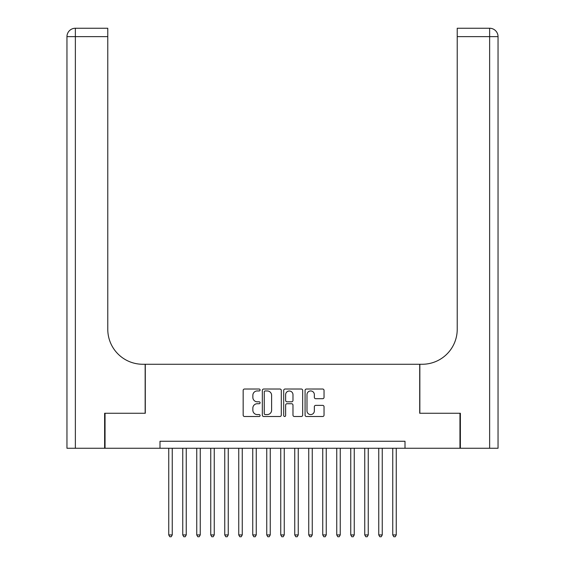 <?xml version="1.0" encoding="UTF-8"?>
<svg xmlns="http://www.w3.org/2000/svg" width="565" height="565" viewBox="0 0 565 565"><rect width="100%" height="100%" fill="white"/><g stroke="black" fill="none" stroke-linecap="round" stroke-linejoin="round"><path stroke-width="0.85" d="M260.098 389.984A0.961 0.961 0 0 0 259.137 389.024L244.539 389.024A1.377 1.377 0 0 0 243.162 390.394L243.162 415.134A1.377 1.377 0 0 0 244.539 416.504L259.137 416.504A0.961 0.961 0 0 0 260.098 415.543A0.961 0.961 0 0 0 259.137 414.583L257.252 414.583A4.4 4.4 0 0 1 252.852 410.183L252.852 408.128A4.4 4.4 0 0 1 257.252 403.728L259.137 403.728A0.961 0.961 0 0 0 260.098 402.767A0.961 0.961 0 0 0 259.137 401.8L257.252 401.8A4.4 4.4 0 0 1 252.852 397.407L252.852 395.345A4.4 4.4 0 0 1 257.252 390.945L259.137 390.945A0.961 0.961 0 0 0 260.098 389.984M322.664 398.713A1.377 1.377 0 0 0 324.035 397.336L324.035 390.394A1.377 1.377 0 0 0 322.664 389.024L306.449 389.024A1.377 1.377 0 0 0 305.072 390.394L305.072 415.134A1.377 1.377 0 0 0 306.449 416.504L322.664 416.504A1.377 1.377 0 0 0 324.035 415.134L324.035 406.751A1.377 1.377 0 0 0 322.664 405.373L315.722 405.373A1.377 1.377 0 0 0 314.345 406.751L314.345 410.91A3.68 3.68 0 0 1 310.672 414.583A3.68 3.68 0 0 1 306.993 410.91L306.993 394.624A3.68 3.68 0 0 1 310.672 390.945A3.68 3.68 0 0 1 314.345 394.624L314.345 397.336A1.377 1.377 0 0 0 315.722 398.713L322.664 398.713M159.994 448.264L105.041 448.264L105.041 413.262L145.297 413.262L145.297 364.263L419.703 364.263L419.703 413.262L459.959 413.262L459.959 448.264L405.006 448.264L405.006 441.265L159.994 441.265L159.994 448.264L405.006 448.264M281.299 390.394A1.377 1.377 0 0 0 279.922 389.024L263.707 389.024A1.377 1.377 0 0 0 262.329 390.394L262.329 415.134A1.377 1.377 0 0 0 263.707 416.504L279.922 416.504A1.377 1.377 0 0 0 281.299 415.134L281.299 390.394M285.078 389.024L301.293 389.024A1.377 1.377 0 0 1 302.671 390.394L302.671 415.134A1.377 1.377 0 0 1 301.293 416.504L294.351 416.504A1.377 1.377 0 0 1 292.981 415.134L292.981 405.098A1.377 1.377 0 0 0 291.604 403.728L286.999 403.728A1.377 1.377 0 0 0 285.629 405.098L285.629 415.543A0.961 0.961 0 0 1 284.661 416.504A0.961 0.961 0 0 1 283.701 415.543L283.701 390.394A1.377 1.377 0 0 1 285.078 389.024M265.218 390.945A0.961 0.961 0 0 0 264.258 391.905L264.258 413.622A0.961 0.961 0 0 0 265.218 414.583L267.21 414.583A4.4 4.4 0 0 0 271.61 410.183L271.61 395.345A4.4 4.4 0 0 0 267.21 390.945L265.218 390.945M292.981 394.688A3.68 3.68 0 0 0 289.301 391.015A3.68 3.68 0 0 0 285.629 394.688L285.629 400.43A1.377 1.377 0 0 0 286.999 401.8L291.604 401.8A1.377 1.377 0 0 0 292.981 400.43L292.981 394.688M168.744 448.264L168.744 534.928L172.247 534.928L172.247 448.264M172.247 534.928L171.195 536.75L169.797 536.75L168.744 534.928M104.624 413.262L145.156 413.262L145.156 364.263L142.775 364.263A35.002 35.002 0 0 1 107.774 329.261L107.774 36.647L75.364 36.647L75.364 448.264L104.624 448.264L104.624 413.262M75.364 448.264L66.96 448.264L66.96 36.647A8.397 8.397 0 0 1 75.364 28.25L107.774 28.25L107.774 36.647M107.774 28.25L75.364 28.25A8.397 8.397 0 0 0 66.96 36.647L75.364 36.647L75.364 28.25M142.775 364.263A35.002 35.002 0 0 1 107.774 329.261M498.04 448.264L498.04 36.647L498.04 448.264L460.376 448.264L460.376 413.262L419.844 413.262L419.844 364.263L422.225 364.263A35.002 35.002 0 0 0 457.226 329.261L457.226 28.25L489.636 28.25L457.226 28.25M489.636 448.264L489.636 28.25A8.397 8.397 0 0 1 498.04 36.647A8.397 8.397 0 0 0 489.636 28.25A8.397 8.397 0 0 1 498.04 36.647L498.04 364.263M422.225 364.263A35.002 35.002 0 0 0 457.226 329.261M182.749 448.264L182.749 534.928L186.245 534.928L186.245 448.264M186.245 534.928L185.193 536.75L183.795 536.75L182.749 534.928M196.747 448.264L196.747 534.928L200.25 534.928L200.25 448.264M200.25 534.928L199.198 536.75L197.799 536.75L196.747 534.928M210.745 448.264L210.745 534.928L214.248 534.928L214.248 448.264M214.248 534.928L213.196 536.75L211.797 536.75L210.745 534.928M224.75 448.264L224.75 534.928L228.246 534.928L228.246 448.264M228.246 534.928L227.201 536.75L225.795 536.75L224.75 534.928M238.748 448.264L238.748 534.928L242.251 534.928L242.251 448.264M242.251 534.928L241.198 536.75L239.8 536.75L238.748 534.928M252.746 448.264L252.746 534.928L256.249 534.928L256.249 448.264M256.249 534.928L255.196 536.75L253.798 536.75L252.746 534.928M266.751 448.264L266.751 534.928L270.247 534.928L270.247 448.264M270.247 534.928L269.201 536.75L267.803 536.75L266.751 534.928M280.748 448.264L280.748 534.928L284.252 534.928L284.252 448.264M284.252 534.928L283.199 536.75L281.801 536.75L280.748 534.928M294.753 448.264L294.753 534.928L298.249 534.928L298.249 448.264M298.249 534.928L297.197 536.75L295.799 536.75L294.753 534.928M308.751 448.264L308.751 534.928L312.254 534.928L312.254 448.264M312.254 534.928L311.202 536.75L309.804 536.75L308.751 534.928M322.749 448.264L322.749 534.928L326.252 534.928L326.252 448.264M326.252 534.928L325.2 536.75L323.802 536.75L322.749 534.928M336.754 448.264L336.754 534.928L340.25 534.928L340.25 448.264M340.25 534.928L339.205 536.75L337.799 536.75L336.754 534.928M350.752 448.264L350.752 534.928L354.255 534.928L354.255 448.264M354.255 534.928L353.203 536.75L351.804 536.75L350.752 534.928M364.75 448.264L364.75 534.928L368.253 534.928L368.253 448.264M368.253 534.928L367.201 536.75L365.802 536.75L364.75 534.928M378.755 448.264L378.755 534.928L382.251 534.928L382.251 448.264M382.251 534.928L381.206 536.75L379.807 536.75L378.755 534.928M392.753 448.264L392.753 534.928L396.256 534.928L396.256 448.264M396.256 534.928L395.203 536.75L393.805 536.75L392.753 534.928M498.04 36.647L457.226 36.647"/></g></svg>
